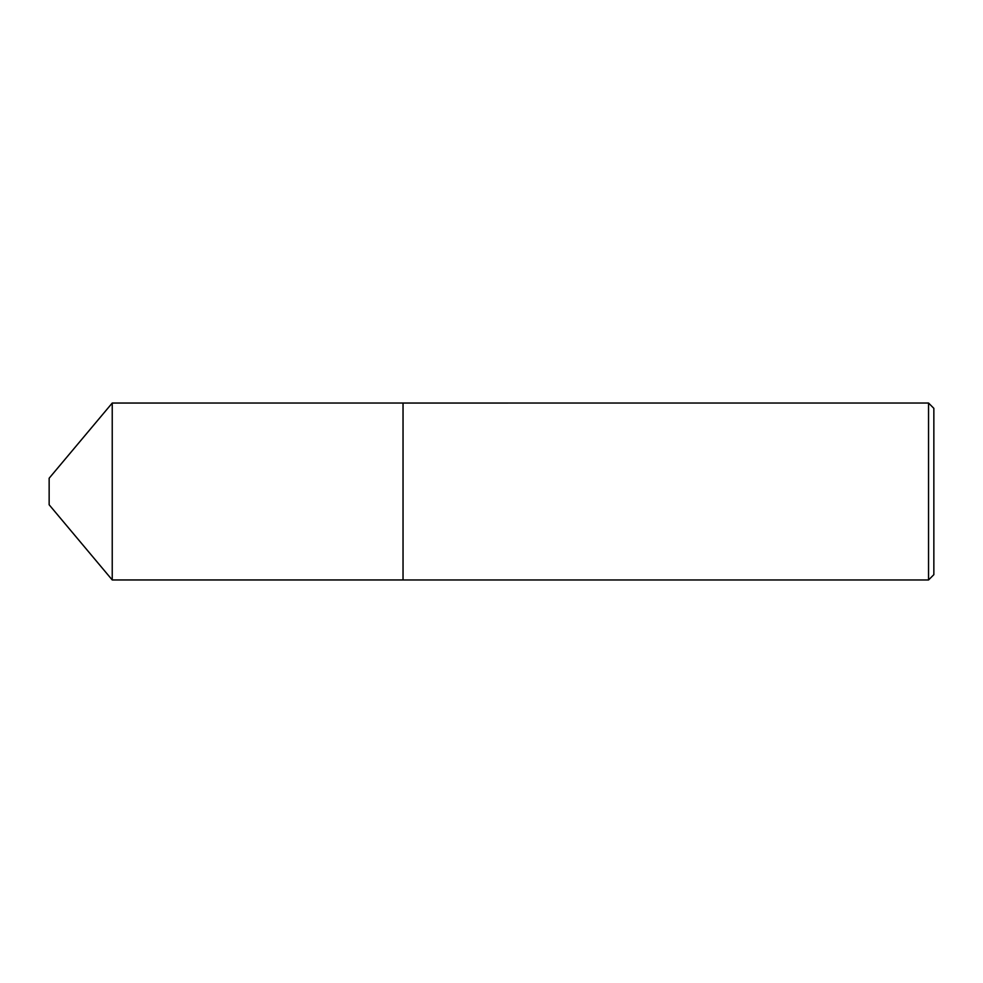 <?xml version="1.0" encoding="UTF-8"?>
<svg xmlns="http://www.w3.org/2000/svg" width="983" height="983" viewBox="0 0 983 983"><rect width="100%" height="100%" fill="white"/><g stroke="black" fill="none" stroke-linecap="round" stroke-linejoin="round"><path stroke-width="1.47" d="M49.15 504.771L49.15 478.229L112.234 403.042L112.234 579.958L49.15 504.771M928.542 579.97L928.542 403.03L933.85 408.338L933.85 574.662L928.542 579.97L403.042 579.97L403.042 403.03L112.234 403.042M112.234 579.958L403.03 579.958L403.03 403.042L928.542 403.03"/></g></svg>
